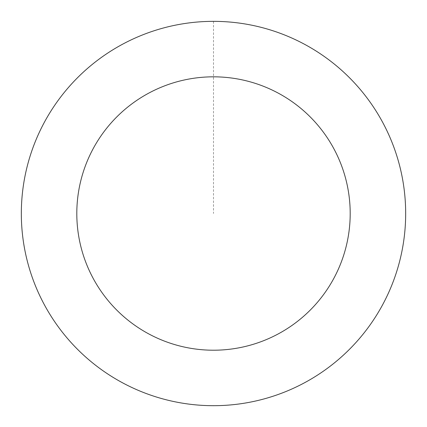 <?xml version="1.0" encoding="UTF-8"?>
<svg xmlns="http://www.w3.org/2000/svg" width="427" height="427" viewBox="0 0 427 427"><rect width="100%" height="100%" fill="white"/><g stroke="black" fill="none" stroke-linecap="round" stroke-linejoin="round"><path stroke-width="0.32" stroke-dasharray="2.13 1.6" d="M60.864 96.806A192.15 192.15 0 0 1 390.897 139.688A192.15 192.15 0 0 1 188.739 404.065A192.15 192.15 0 0 1 60.864 96.806A192.15 192.15 0 0 1 390.897 139.688A192.15 192.15 0 0 1 188.739 404.065A192.15 192.15 0 0 1 60.864 96.806M60.842 96.79A192.171 192.171 0 0 0 96.769 366.174A192.171 192.171 0 0 0 366.158 330.247A192.171 192.171 0 0 0 330.231 60.864A192.171 192.171 0 0 0 60.842 96.79M60.885 96.822A192.118 192.118 0 0 0 96.806 366.131A192.118 192.118 0 0 0 366.115 330.215A192.118 192.118 0 0 0 330.194 60.906A192.118 192.118 0 0 0 60.885 96.822M366.158 330.247A192.171 192.171 0 0 0 238.261 22.951A192.171 192.171 0 0 0 36.081 287.36A192.171 192.171 0 0 0 366.158 330.247M213.5 21.371L213.5 213.521"/><path stroke-width="0.64" d="M366.158 330.247A192.171 192.171 0 0 0 238.261 22.951A192.171 192.171 0 0 0 36.081 287.36A192.171 192.171 0 0 0 366.158 330.247M322.086 296.551A136.693 136.693 0 0 0 231.114 77.965A136.693 136.693 0 0 0 87.3 266.042A136.693 136.693 0 0 0 322.086 296.551"/></g></svg>
